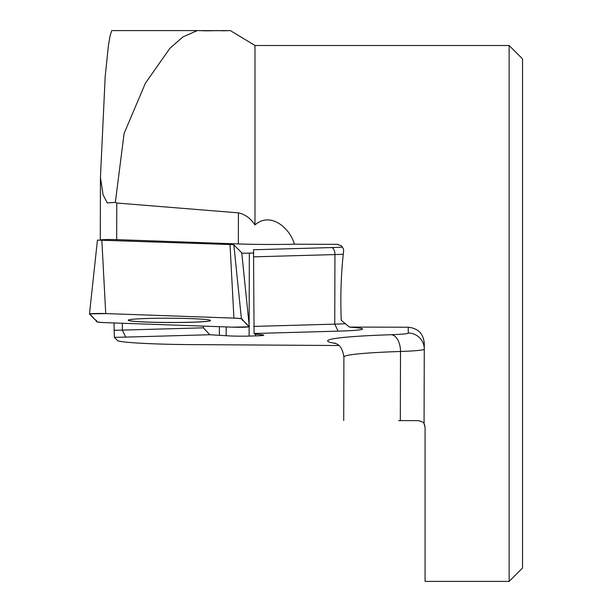 <?xml version="1.0" encoding="UTF-8"?>
<svg xmlns="http://www.w3.org/2000/svg" width="612" height="612" viewBox="0 0 612 612"><rect width="100%" height="100%" fill="white"/><g stroke="black" fill="none" stroke-linecap="round" stroke-linejoin="round"><path stroke-width="0.92" d="M115.347 202.396L124.106 133.431L145.411 83.186L169.906 48.294L182.988 36.888L197.271 30.608L230.426 30.631L254.975 45.495L254.975 224.933C250.553 218.339 245.045 214.315 238.428 212.861L116.777 203.016L115.347 202.396L107.276 202.901L103.084 194.815L100.445 177.526L105.18 76.707L108.316 46.275L109.984 36.269L111.698 30.6L197.278 30.6M509.138 45.495L522.533 58.89L522.533 568.005L509.138 581.4L509.138 45.495L254.975 45.495M509.138 581.4L425.08 581.4L425.08 427.329L424.07 423.787L424.284 343.439C423.412 333.662 418.065 328.262 408.25 327.229L349.383 327.068L341.267 320.321C340.272 296.881 341.052 273.755 343.615 250.951L343.508 249.046L341.465 245.886L337.464 244.349L294.426 244.196C290.226 228.658 270.856 211.048 254.975 224.933M424.192 424.001L424.843 425.577M338.849 345.52L197.714 344.64C156.282 344.571 118.812 342.605 117.443 340.433L114.329 337.327L114.008 322.952M238.428 212.861L238.343 243.936L116.678 239.629L116.777 203.016M100.437 239.965A10.718 0.558 0.2 0 1 116.678 239.629M241.794 253.223A16.746 0.872 -179.8 0 0 249.336 253.123L253.827 253.001M238.343 243.936A56.273 2.938 -179.8 0 0 294.426 244.196M113.993 330.273A42.871 2.241 -179.8 0 0 122.331 330.098L203.391 327.825L209.771 334.741L125.712 337.097A49.572 2.593 0.2 0 1 114.329 337.327A49.572 2.593 0.2 0 0 125.712 337.097L209.771 334.741L226.18 335.705A16.746 0.872 -179.8 0 0 249.107 336.08L255.533 335.896A16.746 0.872 0.2 0 0 263.78 335.169A16.746 0.872 0.2 0 0 261.462 334.718L254.668 334.091L254.072 333.502L338.13 331.146A49.572 2.593 0.2 0 0 362.549 328.981A49.572 2.593 0.2 0 0 355.687 327.642L349.383 327.068M424.078 423.81C424.062 422.678 422.165 421.622 418.378 420.628L398.603 420.628M219.379 335.085L219.402 326.686M203.391 327.825L203.391 326.12M362.549 328.981A49.572 2.593 0.2 0 1 338.13 331.138L254.072 333.502L253.513 249.757L331.559 247.569A36.177 1.89 -179.8 0 0 342.605 247.072M253.697 326.418L334.749 324.138A42.871 2.241 -179.8 0 0 345.329 323.71M210.528 320.459A41.142 2.15 0.2 0 1 170.228 322.47A41.142 2.15 0.2 0 1 128.313 320.321A41.142 2.15 0.2 0 1 128.26 320.237M249.313 326.709L241.411 318.798A15.958 0.834 -179.8 0 0 233.929 318.118L105.738 313.573A10.641 0.558 -179.8 0 0 94.967 313.528A10.641 0.558 -179.8 0 0 89.467 314.002A10.641 0.558 -179.8 0 0 89.474 314.033L97.377 321.943A15.958 0.834 -179.8 0 0 104.859 322.631L233.05 327.168A10.641 0.558 -179.8 0 0 243.867 327.206A10.641 0.558 -179.8 0 0 249.321 326.739A10.641 0.558 -179.8 0 0 249.313 326.709L241.748 252.787L233.845 244.877A8.178 0.428 -179.8 0 0 230.013 244.525L97.446 240.103L89.467 314.002M241.748 252.802L249.321 326.739M128.313 320.374A41.142 2.15 -179.8 0 0 170.465 322.524A41.142 2.15 -179.8 0 0 210.536 320.481A41.142 2.15 -179.8 0 0 169.402 318.217A41.142 2.15 -179.8 0 0 128.252 320.26A41.142 2.15 -179.8 0 0 128.313 320.374M233.929 318.118L106.542 313.604L89.719 313.88L95.403 319.969C98.876 320.833 91.119 321.943 104.859 322.631L232.445 327.145L249.069 326.862L243.385 320.772C239.919 319.908 247.669 318.798 233.929 318.118L230.013 244.525M335.965 343.5A150.055 7.841 0.2 0 1 391.267 334.71A40.193 2.104 -179.8 0 0 408.25 333.043L408.25 327.229M400.317 420.628L400.508 351.472A16.08 9.272 88 0 0 391.267 334.71M424.269 349.207A56.273 2.938 0.2 0 1 400.508 351.472A133.974 7 -179.8 0 0 343.898 357.033C341.84 343.248 335.437 344.12 334.703 342.957M338.207 244.456L336.646 244.31M424.269 348.435A16.08 16.057 -0 0 0 408.25 333.043M122.354 323.251L122.331 330.098L125.712 337.097M226.18 335.705L226.203 326.923M249.107 336.08L249.13 326.846M249.138 324.911L249.336 253.123M255.533 335.896L255.541 334.175M338.13 331.146L334.749 324.138L334.94 254.569L253.888 256.841M343.255 254.263A42.871 2.241 0.2 0 1 334.94 254.569A6.701 3.397 -91.6 0 0 331.559 247.569M233.845 244.877L241.411 318.798M101.822 239.988L105.738 313.573M343.722 420.475L343.898 357.033M205.104 30.814L203.559 30.814L205.104 30.814M211.599 30.761L205.655 30.814M223.342 30.768L221.353 30.768M225.79 30.768L223.808 30.768M228.398 30.677L200.078 30.677M100.276 239.965L100.445 178.222"/></g></svg>
